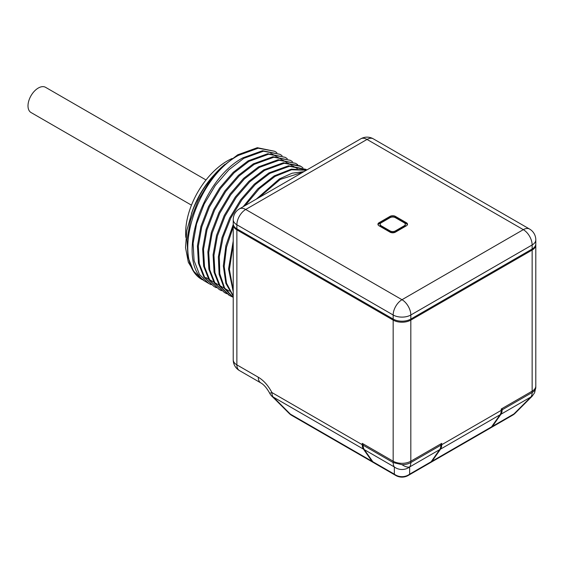 <?xml version="1.0" encoding="UTF-8"?>
<svg xmlns="http://www.w3.org/2000/svg" width="564" height="564" viewBox="0 0 564 564"><rect width="100%" height="100%" fill="white"/><g stroke="black" fill="none" stroke-linecap="round" stroke-linejoin="round"><path stroke-width="0.85" d="M532.141 250.056L532.141 391.162A12.486 7.212 0 0 0 535.8 386.065L535.8 244.959A12.486 7.212 0 0 1 532.141 250.056L410.825 320.098A12.486 7.212 0 0 1 393.164 320.098L393.164 461.211L362.257 443.367L362.257 444.714A12.486 7.212 -60 0 0 363.442 449.127L371.944 461.225A12.486 7.212 120 0 0 373.347 462.522A12.486 7.212 120 0 0 373.805 462.755M371.944 461.225L290.382 414.138L276.106 399.862A12.486 5.584 -45 0 1 274.929 399.178L289.198 413.454A12.486 5.584 -45 0 0 290.382 414.138A12.486 7.212 120 0 0 291.785 415.435L373.347 462.522M492.435 426.356A12.486 7.212 60 0 1 491.032 427.653L512.549 415.231A12.486 7.212 -120 0 0 513.952 413.934L492.435 426.356L500.938 414.258A12.486 7.212 -120 0 0 502.122 409.845L502.122 408.498L532.141 391.162L532.141 392.509C534.531 391.092 535.751 389.393 535.8 387.412L535.8 386.065A12.486 7.212 0 0 1 532.141 391.162L501.241 409.006L501.241 410.352A12.486 7.212 -120 0 1 500.056 414.766L491.554 426.863A12.486 7.212 60 0 1 490.151 428.168L430.635 462.522A12.486 7.212 60 0 1 430.177 462.755M491.554 426.863L432.038 461.225A12.486 7.212 60 0 1 430.635 462.522M432.038 461.225L440.54 449.127A12.486 7.212 -120 0 0 441.725 444.714L441.725 443.367L410.825 461.211L410.825 462.558A12.486 7.212 0 0 1 401.991 464.666A12.486 5.584 45 0 0 409.64 466.971A12.486 7.212 -120 0 0 410.825 462.558L440.844 445.222L440.844 443.875L410.825 461.211A12.486 7.212 0 0 1 393.164 461.211A12.486 7.212 0 0 0 410.825 461.211L410.825 320.098M393.164 320.098L236.873 229.865L236.873 364.859A12.486 7.212 120 0 0 239.46 370.576L260.85 382.928C263.818 384.563 266.73 387.947 269.599 393.073A12.486 1.008 -26.7 0 0 271.926 392.558C268.217 385.522 263.663 380.404 258.27 377.21A12.486 7.212 120 0 0 260.85 382.928M363.442 449.127L273.11 396.971A12.486 3.856 132.8 0 1 272.264 396.619A12.486 12.486 0 0 1 269.599 393.073M535.8 244.959A12.486 7.212 0 0 0 535.772 244.445M233.249 224.261A12.486 7.212 0 0 0 233.221 224.768A12.486 7.212 0 0 0 236.873 229.865M195.031 273.237L188.334 262.288L185.535 247.61L186.818 230.429L192.042 212.163A70.056 40.446 -60 0 1 224.853 164.385M202.462 279.807C170.081 262.669 195.306 178.344 238.544 155.333L258.171 148.205L274.76 151.3L257.304 147.705L237.677 154.832L222.787 166.302L209.195 181.982L198.105 200.537L190.484 220.369L187.008 239.799L188.002 257.156L193.403 270.953L202.462 279.807L203.096 279.384M276.868 152.675L274.76 151.3M279.977 154.31L262.514 150.715L242.887 157.842C199.649 180.854 174.424 265.179 206.812 282.317L208.842 283.537L199.487 274.464L194.087 260.667L193.092 243.31L196.568 223.887L204.189 204.048L215.279 185.493L228.864 169.813L243.761 158.343L263.437 151.208L279.977 154.317L282.078 155.685M216.294 287.696L214.059 286.547L204.704 277.474L199.303 263.677L198.309 246.32L201.778 226.897L209.399 207.058L220.496 188.503L234.081 172.824L248.971 161.353L268.598 154.226L285.187 157.328L287.295 158.695M285.187 157.328L267.731 153.725L248.104 160.853L233.214 172.323L219.622 188.002L208.532 206.558L200.911 226.39L197.435 245.819L198.429 263.176L203.83 276.973L214.059 286.547M221.511 290.707L219.276 289.558L209.914 280.484L204.513 266.687L203.519 249.33L206.995 229.908L214.616 210.069L225.706 191.513L239.298 175.834L254.188 164.364L273.815 157.236L290.404 160.338L292.512 161.706M290.404 160.338L272.948 156.736L253.321 163.863L238.424 175.333L224.839 191.013L213.749 209.568L206.128 229.4L202.652 248.83L203.646 266.187L209.047 279.984L219.276 289.558M226.721 293.71L224.486 292.568L215.159 283.544L209.759 269.825L208.722 252.552L212.106 233.277L219.72 213.305L230.732 194.791L244.409 178.943L259.405 167.374L279.06 160.246L295.621 163.348L297.729 164.716M295.621 163.348L278.158 159.746L258.531 166.873L243.641 178.344L230.056 194.023L218.959 212.579L211.338 232.417L207.869 251.84L208.863 269.197L214.264 282.994L224.486 292.568M229.703 295.578L220.341 286.505L214.947 272.708L213.946 255.351L217.422 235.928L225.043 216.09L236.14 197.534L249.725 181.855L264.615 170.384L284.242 163.257L300.831 166.359L299.963 165.851L283.375 162.756L263.748 169.884L248.858 181.354L235.266 197.033L224.176 215.589L216.555 235.428L213.079 254.85L214.073 272.208L219.474 286.004L228.836 295.078L231.938 296.727M300.831 166.359L302.938 167.727M233.221 297.517L224.571 287.887L219.812 273.836L219.311 256.528L223.09 237.373L230.824 217.958L241.843 199.867L255.224 184.597L269.832 173.395L289.459 166.267L306.929 169.905M306.048 169.369L288.585 165.767L268.965 172.894L254.209 184.238L240.722 199.719L229.661 218.049L221.983 237.684L218.36 256.98L219.114 274.315L224.204 288.239L233.221 297.588M245.136 205.578L259.32 188.679L275.042 176.405L291.595 169.757L306.351 170.243M306.583 170.109L291.391 169.13L274.174 175.905L257.79 188.834L243.147 206.727M303.15 172.09L280.259 179.415L258.89 197.64M303.975 171.611L292.082 173.218L279.392 178.915L256.31 199.127M276.684 187.368L294.14 177.286M205.86 281.669L203.632 280.527M211.077 284.686L208.842 283.537M233.228 224.528L225.882 245.664L223.33 265.919L225.854 283.354L233.221 296.283M233.221 295.818L226.502 283.177L224.204 266.455L226.488 247.286L233.221 226.996M233.221 241.054L228.547 268.979L233.221 291.68M233.221 244.423L229.414 269.486L233.221 290.298M401.991 464.666L393.164 462.558L393.164 461.211L363.138 443.875L363.138 445.222A12.486 7.212 -60 0 0 364.323 449.635L372.825 461.733A12.486 7.212 120 0 0 374.228 463.037L395.752 475.459A12.486 7.212 -60 0 1 394.342 474.155A12.486 12.034 0 0 0 409.64 474.155A12.486 7.212 60 0 1 408.237 475.459L429.754 463.037A12.486 7.212 60 0 0 431.157 461.733L439.659 449.635A12.486 7.212 -120 0 0 440.844 445.222M372.825 461.733L394.342 474.155L394.342 466.971A12.486 12.034 0 0 0 409.64 466.971L409.64 474.155L431.157 461.733M491.032 427.653A12.486 7.212 60 0 1 490.574 427.886M502.122 409.845L532.141 392.509A12.486 7.212 60 0 1 530.957 396.922A12.486 5.584 45 0 0 532.141 396.245L515.136 413.25A12.486 5.584 45 0 1 513.952 413.934L530.957 396.922L500.938 414.258M185.831 237.416A58.832 33.967 120 0 1 185.648 233.031A58.832 33.967 -60 0 1 232.114 158.498M191.443 213.763A62.435 36.047 -60 0 1 214.235 174.784M406.404 225.79A3.744 2.164 0 0 0 407.504 224.261A3.744 2.164 0 0 0 406.404 222.731L395.371 216.357A3.744 2.164 0 0 0 390.069 216.357L379.036 222.731A3.744 2.164 0 0 0 377.936 224.261A3.744 2.164 0 0 0 379.036 225.79L390.069 232.164A3.744 2.164 0 0 0 395.371 232.164L406.404 225.79M393.164 319.076L236.873 228.85L236.873 224.768L393.164 315.001L393.164 319.076A12.486 7.212 0 0 0 410.825 319.076L410.825 315.001L532.141 244.959L532.141 249.034A12.486 7.212 0 0 0 535.8 243.937L535.8 239.862A12.486 7.212 180 0 1 532.141 244.959A12.486 7.212 -120 0 0 523.314 229.661L401.991 299.71A12.486 7.212 60 0 1 410.825 315.001A12.486 7.212 180 0 1 393.164 315.001A12.486 7.212 -60 0 1 401.991 299.71L245.707 209.477A12.486 7.212 120 0 0 236.873 224.768A12.486 7.212 180 0 1 233.221 219.671A12.486 12.486 0 0 1 239.46 208.856A12.486 7.212 60 0 1 245.707 209.477L367.023 139.435A12.486 7.212 -120 0 0 360.784 138.815L239.46 208.856M523.314 229.661A12.486 7.212 -60 0 1 529.554 229.047L373.269 138.815A12.486 7.212 120 0 0 367.023 139.435L523.314 229.661M532.141 249.034L410.825 319.076M233.221 219.671L233.221 223.753A12.486 7.212 0 0 0 236.873 228.85M407.398 224.768A3.744 2.164 0 0 0 406.404 223.753L395.371 217.38A3.744 2.164 0 0 0 390.069 217.38L379.036 223.753A3.744 2.164 0 0 0 378.042 224.768M206.015 179.958L45.564 87.321A14.544 8.397 120 0 0 38.289 88.04A14.544 8.397 120 0 0 28.785 100.864A14.544 8.397 120 0 0 31.013 112.518L191.471 205.155M380.143 224.289L380.143 225.205A3.744 2.164 0 0 0 381.243 226.735L390.069 231.839A3.744 2.164 0 0 0 395.371 231.839L404.198 226.735A3.744 2.164 0 0 0 405.297 225.205L405.297 224.289A3.744 2.164 0 0 0 404.198 222.759L395.371 217.662A3.744 2.164 0 0 0 390.069 217.662L381.243 222.759A3.744 2.164 0 0 0 380.143 224.289A3.744 2.164 0 0 0 381.243 225.819L390.069 230.916A3.744 2.164 0 0 0 395.371 230.916L404.198 225.819A3.744 2.164 0 0 0 405.297 224.289M362.257 444.714L271.926 392.558A12.486 7.212 120 0 0 273.11 396.971L276.106 399.862M500.056 414.766L440.54 449.127M501.241 410.352L441.725 444.714M239.46 370.576A12.486 12.486 0 0 1 233.221 359.762A12.486 7.212 0 0 0 236.873 364.859L258.27 377.21M364.323 449.635L394.342 466.971A12.486 7.212 120 0 1 393.164 462.558L363.138 445.222M439.659 449.635L409.64 466.971M406.404 222.731L406.404 223.753M379.036 222.731L379.036 223.753M390.069 216.357L390.069 217.38M395.371 216.357L395.371 217.38M404.198 226.735L404.198 225.819M395.371 231.839L395.371 230.916M390.069 231.839L390.069 230.916M381.243 226.735L381.243 225.819M289.198 413.454A12.486 12.486 0 0 0 291.785 415.435M274.929 399.178L272.264 396.619M233.221 359.762L233.221 224.768M395.752 475.459A12.486 12.486 0 0 0 408.237 475.459M512.549 415.231A12.486 12.486 0 0 0 515.136 413.25M532.141 396.245L534.623 392.713L535.8 387.412M535.8 239.862A12.486 12.486 0 0 0 529.554 229.047M373.269 138.815A12.486 12.486 0 0 0 360.784 138.815M270.755 153.239L271.242 153.521M272.109 154.021L276.452 156.531M277.326 157.032L281.669 159.541M282.536 160.042L286.886 162.552M287.753 163.052L292.096 165.562M292.97 166.063L297.313 168.573M205.832 277.544L208.483 279.074M209.35 279.575L213.693 282.085M214.567 282.585L218.91 285.095M219.777 285.596L224.119 288.105M224.994 288.606L229.337 291.116"/></g></svg>
